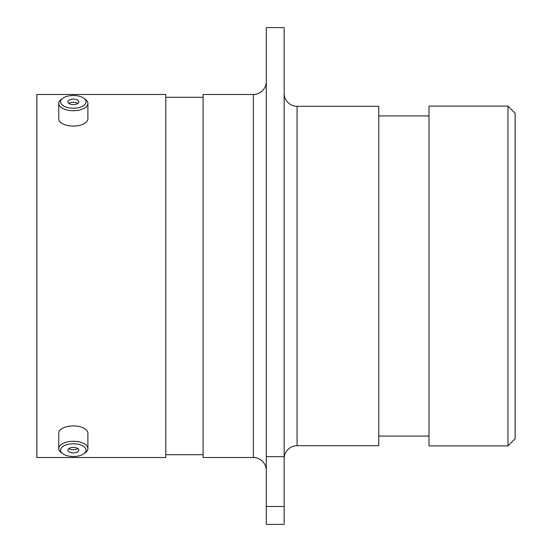 <?xml version="1.0" encoding="UTF-8"?>
<svg xmlns="http://www.w3.org/2000/svg" width="552" height="552" viewBox="0 0 552 552"><rect width="100%" height="100%" fill="white"/><g stroke="black" fill="none" stroke-linecap="round" stroke-linejoin="round"><path stroke-width="0.83" d="M507.957 106.094L515.133 113.27L515.133 438.73L507.957 445.906L507.957 106.094L429.001 106.094L429.001 445.906L507.957 445.906M266.271 27.6L284.149 27.6L284.149 456.676L266.271 456.676L266.271 27.6M284.149 458.608A12.924 12.924 0 0 1 297.066 445.692L378.755 445.692L378.755 106.308L297.066 106.308L297.066 445.692M284.149 93.391A12.924 12.924 0 0 0 297.066 106.308M266.271 81.544A12.924 12.924 0 0 1 253.354 94.468L203.108 94.468L203.108 457.532L253.354 457.532L253.354 94.468M266.271 470.456A12.924 12.924 0 0 0 253.354 457.532M429.001 115.927L378.755 115.927M429.001 436.073L378.755 436.073M203.108 97.269L165.779 97.269M203.108 454.731L165.779 454.731M165.779 457.532L165.779 94.468L36.867 94.468L36.867 457.532L165.779 457.532M266.271 506.488L284.149 506.488L284.149 524.4L266.271 524.4L266.271 456.676M284.149 506.488L284.149 456.676M67.924 455.917A12.751 6.376 180 0 0 83.738 453.827A12.751 6.376 180 0 0 78.729 444.374A12.751 6.376 180 0 0 63.549 446.057A12.751 6.376 180 0 0 62.921 453.827A12.751 6.376 180 0 0 67.924 455.917M62.921 453.827L61.431 452.771A14.573 7.286 0 0 1 58.754 448.569A14.573 7.286 0 0 1 79.502 441.966A14.573 7.286 0 0 1 87.899 448.569A14.573 7.286 0 0 1 85.229 452.771L83.738 453.827M75.645 447.665A5.472 2.732 180 0 0 67.861 450.142A5.472 2.732 180 0 0 71.008 452.619A5.472 2.732 180 0 0 78.798 450.142A5.472 2.732 180 0 0 75.645 447.665M68.862 448.569A5.472 2.732 180 0 0 71.008 449.466A5.472 2.732 180 0 0 77.791 448.569M58.754 448.569L58.754 433.21A14.573 7.286 0 0 1 79.502 426.613A14.573 7.286 0 0 1 87.899 433.21L87.899 448.569M67.924 107.626A12.751 6.376 -0 0 0 83.111 105.943A12.751 6.376 -0 0 0 83.738 98.173A12.751 6.376 -0 0 0 78.729 96.082A12.751 6.376 -0 0 0 62.921 98.173A12.751 6.376 -0 0 0 67.924 107.626M83.738 98.173L85.229 99.229A14.573 7.286 180 0 1 87.899 103.431A14.573 7.286 180 0 1 67.151 110.034A14.573 7.286 180 0 1 58.754 103.431A14.573 7.286 180 0 1 61.431 99.229L62.921 98.173M75.645 99.381A5.472 2.732 -0 0 0 67.861 101.858A5.472 2.732 -0 0 0 71.008 104.335A5.472 2.732 -0 0 0 78.798 101.858A5.472 2.732 -0 0 0 75.645 99.381M77.791 103.431A5.472 2.732 -0 0 0 75.645 102.534A5.472 2.732 -0 0 0 68.862 103.431M87.899 103.431L87.899 118.79A14.573 7.286 180 0 1 67.151 125.387A14.573 7.286 180 0 1 58.754 118.79L58.754 103.431"/></g></svg>

